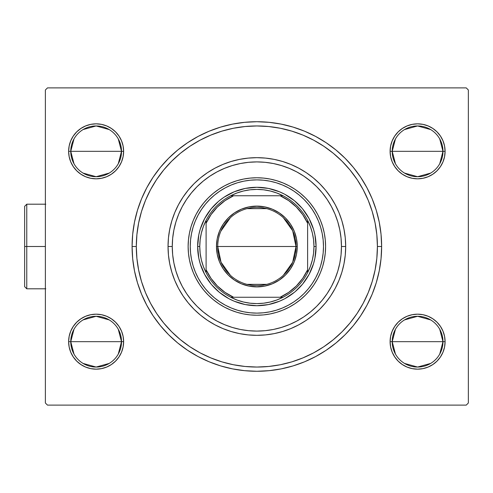 <?xml version="1.0" encoding="UTF-8"?>
<svg xmlns="http://www.w3.org/2000/svg" width="493" height="493" viewBox="0 0 493 493"><rect width="100%" height="100%" fill="white"/><g stroke="black" fill="none" stroke-linecap="round" stroke-linejoin="round"><path stroke-width="0.74" d="M363.162 303.349A120.545 120.545 0 0 0 377.41 246.5L381.637 246.5A124.778 124.778 0 0 1 256.865 371.278A124.778 124.778 0 0 1 132.087 246.5L132.685 258.733L134.484 270.842L137.461 282.723L141.583 294.253L146.822 305.321L153.113 315.822L160.41 325.657L168.631 334.729L177.702 342.955L187.537 350.246L198.044 356.544L209.112 361.782L220.642 365.905L232.517 368.881L244.633 370.674L256.865 371.278L269.092 370.674L281.207 368.881L293.082 365.905L304.612 361.782L315.68 356.544L326.187 350.246L336.023 342.955L345.094 334.729L353.315 325.657L360.611 315.822L366.909 305.321L372.141 294.253L376.27 282.723L379.24 270.842L381.04 258.733L381.637 246.5L381.04 234.267L379.24 222.158L376.27 210.277L372.141 198.747L366.909 187.679L360.611 177.178L353.315 167.343L345.094 158.271L336.023 150.045L326.187 142.754L315.68 136.456L304.612 131.218L293.082 127.095L281.207 124.119L269.092 122.326L256.865 121.722L244.633 122.326L232.517 124.119L220.642 127.095L209.112 131.218L198.044 136.456L187.537 142.754L177.702 150.045L168.631 158.271L160.41 167.343L153.113 177.178L146.822 187.679L141.583 198.747L137.461 210.277L134.484 222.158L132.685 234.267L132.087 246.5L136.314 246.5A120.545 120.545 0 0 0 150.562 303.349A120.545 120.545 0 0 1 150.562 189.651A120.545 120.545 0 0 0 136.314 246.5L132.087 246.5A124.778 124.778 0 0 1 256.865 121.722A124.778 124.778 0 0 1 381.637 246.5L377.41 246.5A120.545 120.545 0 0 0 363.162 189.651A120.545 120.545 0 0 1 363.162 303.349L357.142 313.406A120.545 120.545 0 0 1 323.765 346.776A120.545 120.545 0 0 0 357.142 313.406M357.142 179.594A120.545 120.545 0 0 0 323.765 146.224A120.545 120.545 0 0 1 357.142 179.594L363.175 189.676L368.234 200.368L372.221 211.509L368.234 200.368M221.868 131.144L210.733 135.131L221.868 131.144L233.343 128.266L245.046 126.535L256.865 125.955L268.679 126.535L280.381 128.266L291.856 131.144L302.992 135.131L313.69 140.185A120.545 120.545 0 0 0 200.016 140.197A120.545 120.545 0 0 1 313.708 140.197L323.765 146.224M189.959 146.224A120.545 120.545 0 0 0 156.583 179.594A120.545 120.545 0 0 1 189.959 146.224L200.035 140.185L210.733 135.131M439.744 329.287L442.973 341.667A25.377 25.377 0 0 0 417.596 316.29A25.377 25.377 0 0 0 392.212 341.667L390.099 341.667A27.491 27.491 0 0 1 417.596 314.177A27.491 27.491 0 0 1 445.087 341.667L392.212 341.667A25.377 25.377 0 0 1 417.596 316.29A25.377 25.377 0 0 1 442.973 341.667L439.744 354.048M118.283 329.287L121.512 341.667A25.377 25.377 0 0 0 96.135 316.29A25.377 25.377 0 0 0 70.752 341.667L68.638 341.667A27.491 27.491 0 0 1 96.135 314.177A27.491 27.491 0 0 1 123.626 341.667L70.752 341.667A25.377 25.377 0 0 1 96.135 316.29A25.377 25.377 0 0 1 121.512 341.667L118.283 354.048M118.283 138.952L121.512 151.333A25.377 25.377 0 0 0 96.135 125.955A25.377 25.377 0 0 0 70.752 151.333L68.638 151.333A27.491 27.491 0 0 1 96.135 123.835A27.491 27.491 0 0 1 123.626 151.333L70.752 151.333A25.377 25.377 0 0 1 96.135 125.955A25.377 25.377 0 0 1 121.512 151.333L118.283 163.713M439.744 138.952L442.973 151.333A25.377 25.377 0 0 0 417.596 125.955A25.377 25.377 0 0 0 392.212 151.333L390.099 151.333A27.491 27.491 0 0 1 417.596 123.835A27.491 27.491 0 0 1 445.087 151.333L392.212 151.333A25.377 25.377 0 0 1 417.596 125.955A25.377 25.377 0 0 1 442.973 151.333L439.744 163.713M73.981 354.048L70.752 341.667L73.981 329.287M83.064 319.914L96.135 316.29L109.199 319.914M395.441 163.713L392.212 151.333L395.441 138.952M404.525 129.573L417.596 125.955L430.66 129.573M395.441 354.048L392.212 341.667L395.441 329.287M404.525 319.914L417.596 316.29L430.66 319.914M73.981 163.713L70.752 151.333L73.981 138.952M83.064 129.573L96.135 125.955L109.199 129.573M466.236 87.883L47.488 87.883L466.236 87.883L468.35 89.997L468.35 403.003L468.35 89.997L466.236 87.883M45.374 89.997L45.374 403.003L45.374 89.997L47.488 87.883L45.374 89.997M47.488 405.117L466.236 405.117L47.488 405.117L45.374 403.003L47.488 405.117M123.096 347.035L123.626 341.667L123.096 336.306L121.531 331.148L118.992 326.397L115.572 322.231L111.406 318.811L106.654 316.266L101.496 314.707L96.135 314.177L90.767 314.707L85.609 316.266L80.858 318.811L76.692 322.231L73.272 326.397L70.733 331.148L69.168 336.306L68.638 341.667L69.168 347.035L70.733 352.193L73.272 356.944L76.692 361.11L80.858 364.53L85.609 367.069L90.767 368.635L96.135 369.165L101.496 368.635L106.654 367.069L111.406 364.53L115.572 361.11L118.992 356.944L121.531 352.193L123.096 347.035L123.626 341.667L123.096 336.306L121.531 331.148M123.096 156.694L123.626 151.333L123.096 145.965L121.531 140.807L118.992 136.056L115.572 131.89L111.406 128.47L106.654 125.931L101.496 124.365L96.135 123.835L90.767 124.365L85.609 125.931L80.858 128.47L76.692 131.89L73.272 136.056L70.733 140.807L69.168 145.965L68.638 151.333L69.168 156.694L70.733 161.852L73.272 166.603L76.692 170.769L80.858 174.189L85.609 176.734L90.767 178.293L96.135 178.823L101.496 178.293L106.654 176.734L111.406 174.189L115.572 170.769L118.992 166.603L121.531 161.852L123.096 156.694L123.626 151.333L123.096 145.965L121.531 140.807M444.557 156.694L445.087 151.333L444.557 145.965L442.991 140.807L440.452 136.056L437.032 131.89L432.866 128.47L428.115 125.931L422.957 124.365L417.596 123.835L412.228 124.365L407.07 125.931L402.319 128.47L398.153 131.89L394.733 136.056L392.194 140.807L390.629 145.965L390.099 151.333L390.629 156.694L392.194 161.852L394.733 166.603L398.153 170.769L402.319 174.189L407.07 176.734L412.228 178.293L417.596 178.823L422.957 178.293L428.115 176.734L432.866 174.189L437.032 170.769L440.452 166.603L442.991 161.852L444.557 156.694L445.087 151.333L444.557 145.965L442.991 140.807M444.557 347.035L445.087 341.667L444.557 336.306L442.991 331.148L440.452 326.397L437.032 322.231L432.866 318.811L428.115 316.266L422.957 314.707L417.596 314.177L412.228 314.707L407.07 316.266L402.319 318.811L398.153 322.231L394.733 326.397L392.194 331.148L390.629 336.306L390.099 341.667L390.629 347.035L392.194 352.193L394.733 356.944L398.153 361.11L402.319 364.53L407.07 367.069L412.228 368.635L417.596 369.165L422.957 368.635L428.115 367.069L432.866 364.53L437.032 361.11L440.452 356.944L442.991 352.193L444.557 347.035L445.087 341.667L444.557 336.306L442.991 331.148M468.35 403.003L466.236 405.117L468.35 403.003M390.629 145.965L390.099 151.333L390.629 156.694L392.194 161.852M412.228 178.293L417.596 178.823L422.957 178.293M422.957 124.365L417.596 123.835L412.228 124.365M69.168 145.965L68.638 151.333L69.168 156.694L70.733 161.852M90.767 178.293L96.135 178.823L101.496 178.293M101.496 124.365L96.135 123.835L90.767 124.365M69.168 336.306L68.638 341.667L69.168 347.035L70.733 352.193M90.767 368.635L96.135 369.165L101.496 368.635M101.496 314.707L96.135 314.177L90.767 314.707M390.629 336.306L390.099 341.667L390.629 347.035L392.194 352.193M412.228 368.635L417.596 369.165L422.957 368.635M422.957 314.707L417.596 314.177L412.228 314.707M200.016 352.803A120.545 120.545 0 0 0 313.708 352.803A120.545 120.545 0 0 1 200.016 352.803L189.959 346.776A120.545 120.545 0 0 1 156.583 313.406A120.545 120.545 0 0 0 189.959 346.776M141.503 281.491L145.49 292.632L141.503 281.491L138.632 270.016L136.894 258.314L136.314 246.5A120.545 120.545 0 0 1 256.865 125.955A120.545 120.545 0 0 1 377.41 246.5A120.545 120.545 0 0 1 256.865 367.045A120.545 120.545 0 0 1 136.314 246.5L136.894 234.686L138.632 222.984L141.503 211.509L145.49 200.368L150.55 189.676L156.583 179.594M291.856 361.856L302.992 357.869L291.856 361.856L280.381 364.734L268.679 366.465L256.865 367.045L245.046 366.465L233.343 364.734L221.868 361.856L210.733 357.869L200.035 352.815M96.135 151.333L121.512 151.333A25.377 25.377 0 0 1 96.135 176.71A25.377 25.377 0 0 1 70.752 151.333L96.135 151.333M109.199 173.086L96.135 176.71L83.064 173.086M417.596 341.667L442.973 341.667A25.377 25.377 0 0 1 417.596 367.045A25.377 25.377 0 0 1 392.212 341.667L417.596 341.667M430.66 363.427L417.596 367.045L404.525 363.427M417.596 151.333L442.973 151.333A25.377 25.377 0 0 1 417.596 176.71A25.377 25.377 0 0 1 392.212 151.333L417.596 151.333M430.66 173.086L417.596 176.71L404.525 173.086M96.135 341.667L121.512 341.667A25.377 25.377 0 0 1 96.135 367.045A25.377 25.377 0 0 1 70.752 341.667L96.135 341.667M109.199 363.427L96.135 367.045L83.064 363.427M442.973 151.333L445.087 151.333A27.491 27.491 0 0 1 417.596 178.823A27.491 27.491 0 0 1 390.099 151.333L392.212 151.333A25.377 25.377 0 0 0 417.596 176.71A25.377 25.377 0 0 0 442.973 151.333M121.512 151.333L123.626 151.333A27.491 27.491 0 0 1 96.135 178.823A27.491 27.491 0 0 1 68.638 151.333L70.752 151.333A25.377 25.377 0 0 0 96.135 176.71A25.377 25.377 0 0 0 121.512 151.333M121.512 341.667L123.626 341.667A27.491 27.491 0 0 1 96.135 369.165A27.491 27.491 0 0 1 68.638 341.667L70.752 341.667A25.377 25.377 0 0 0 96.135 367.045A25.377 25.377 0 0 0 121.512 341.667M442.973 341.667L445.087 341.667A27.491 27.491 0 0 1 417.596 369.165A27.491 27.491 0 0 1 390.099 341.667L392.212 341.667A25.377 25.377 0 0 0 417.596 367.045A25.377 25.377 0 0 0 442.973 341.667M345.685 246.5L341.458 246.5A84.593 84.593 0 0 1 256.865 331.093A84.593 84.593 0 0 1 172.267 246.5L168.039 246.5A88.826 88.826 0 0 0 256.865 335.326A88.826 88.826 0 0 0 345.685 246.5A88.826 88.826 0 0 1 256.865 335.326A88.826 88.826 0 0 1 168.039 246.5A88.826 88.826 0 0 1 256.865 157.674A88.826 88.826 0 0 1 345.685 246.5L345.26 237.792L343.978 229.171L341.865 220.716L338.925 212.508L335.197 204.626L330.717 197.151L325.528 190.15L319.674 183.692L313.215 177.837L306.208 172.642L298.733 168.162L290.852 164.434L282.649 161.501L274.194 159.381L265.567 158.105L256.865 157.674L248.158 158.105L239.536 159.381L231.081 161.501L222.873 164.434L214.991 168.162L207.516 172.642L200.515 177.837L194.057 183.692L188.203 190.15L183.008 197.151L178.528 204.626L174.799 212.508L171.866 220.716L169.746 229.171L168.464 237.792L168.039 246.5L168.464 255.208L169.746 263.829L171.866 272.284L174.799 280.492L178.528 288.374L183.008 295.849L188.203 302.85L194.057 309.308L200.515 315.163L207.516 320.358L214.991 324.838L222.873 328.566L231.081 331.499L239.536 333.619L248.158 334.895L256.865 335.326L265.567 334.895L274.194 333.619L282.649 331.499L290.852 328.566L298.733 324.838L306.208 320.358L313.215 315.163L319.674 309.308L325.528 302.85L330.717 295.849L335.197 288.374L338.925 280.492L341.865 272.284L343.978 263.829L345.26 255.208L345.685 246.5A88.826 88.826 0 0 0 256.865 157.674A88.826 88.826 0 0 0 168.039 246.5L172.267 246.5L172.673 254.795L173.893 263.003L175.909 271.058L178.706 278.872L182.256 286.378L186.527 293.501L191.469 300.169L197.046 306.319L203.196 311.89L209.864 316.839L216.988 321.103L224.488 324.653L232.308 327.451L240.362 329.472L248.571 330.686L256.865 331.093L265.154 330.686L273.368 329.472L281.417 327.451L289.237 324.653L296.743 321.103L303.861 316.839L310.528 311.89L316.679 306.319L322.256 300.169L327.198 293.501L331.469 286.378L335.018 278.872L337.816 271.058L339.831 263.003L341.051 254.795L341.458 246.5L341.051 238.205L339.831 229.997L337.816 221.942L335.018 214.128L331.469 206.622L327.198 199.499L322.256 192.831L316.679 186.681L310.528 181.11L303.861 176.161L296.743 171.897L289.237 168.347L281.417 165.549L273.368 163.528L265.154 162.314L256.865 161.907L248.571 162.314L240.362 163.528L232.308 165.549L224.488 168.347L216.988 171.897L209.864 176.161L203.196 181.11L197.046 186.681L191.469 192.831L186.527 199.499L182.256 206.622L178.706 214.128L175.909 221.942L173.893 229.997L172.673 238.205L172.267 246.5A84.593 84.593 0 0 1 256.865 161.907A84.593 84.593 0 0 1 341.458 246.5L345.685 246.5M322.188 233.448A66.617 66.617 0 0 0 308.359 204.238L312.254 209.488L315.612 215.096L318.41 221.006L320.61 227.162L322.2 233.503L323.161 239.968L323.482 246.5A66.617 66.617 0 0 1 256.865 313.117A66.617 66.617 0 0 1 190.243 246.5A66.617 66.617 0 0 1 256.865 179.883A66.617 66.617 0 0 1 323.482 246.5L323.161 253.032L322.2 259.497L320.61 265.838L318.41 271.994L315.612 277.904L312.254 283.512L308.359 288.762L303.971 293.606L299.128 297.994L293.871 301.889L288.269 305.253L282.36 308.045L276.203 310.251L269.862 311.841L263.391 312.796L256.865 313.117L250.333 312.796L243.869 311.841L237.527 310.251L231.371 308.045L225.461 305.253L219.853 301.889L214.603 297.994L209.759 293.606L205.365 288.762L201.471 283.512L198.112 277.904L195.314 271.994L193.114 265.838L191.524 259.497L190.563 253.032L190.243 246.5L190.563 239.968L191.524 233.503L193.114 227.162L195.314 221.006L198.112 215.096L201.471 209.488L205.365 204.238A66.617 66.617 0 0 0 191.537 233.448M323.482 246.469A66.617 66.617 0 0 0 323.161 240.011M323.155 239.931A66.617 66.617 0 0 0 322.212 233.559M243.813 181.171A66.617 66.617 0 0 0 214.603 195.006L219.853 191.111L225.461 187.747L231.371 184.955L237.527 182.749L243.869 181.159L250.333 180.204L256.865 179.883L263.391 180.204L269.862 181.159L276.203 182.749L282.36 184.955L288.269 187.747L293.871 191.111L299.128 195.006A66.617 66.617 0 0 0 269.911 181.171M269.807 181.153A66.617 66.617 0 0 0 263.428 180.204M263.354 180.198A66.617 66.617 0 0 0 256.896 179.883M256.828 179.883A66.617 66.617 0 0 0 250.37 180.198M250.296 180.204A66.617 66.617 0 0 0 243.918 181.153M191.512 233.559A66.617 66.617 0 0 0 190.569 239.931M190.563 240.011A66.617 66.617 0 0 0 190.243 246.469M325.596 246.445A68.73 68.73 0 0 0 317.492 214.122M317.467 214.073A68.73 68.73 0 0 0 289.286 185.898M289.243 185.867A68.73 68.73 0 0 0 256.921 177.77M256.804 177.77A68.73 68.73 0 0 0 224.488 185.867M224.438 185.898A68.73 68.73 0 0 0 196.257 214.073L199.714 208.311L203.732 202.894L208.262 197.896L213.259 193.367L218.676 189.349L224.463 185.886L230.558 183.002L236.911 180.728L243.456 179.088L250.124 178.096L256.865 177.77L263.601 178.096L270.275 179.088L276.813 180.728L283.167 183.002L289.262 185.886L295.048 189.349L300.465 193.367L305.463 197.896L309.992 202.894L314.01 208.311L317.48 214.098L320.364 220.198L322.638 226.546L324.277 233.09L325.263 239.764L325.596 246.5L325.263 253.236L324.277 259.91L322.638 266.454L320.364 272.802L317.48 278.902L314.01 284.689L309.992 290.106L305.463 295.104L300.465 299.633L295.048 303.651L289.262 307.114L283.167 309.998L276.813 312.272L270.275 313.912L263.601 314.904L256.865 315.23L250.124 314.904L243.456 313.912L236.911 312.272L230.558 309.998L224.463 307.114L218.676 303.651L213.259 299.633L208.262 295.104L203.732 290.106L199.714 284.689L196.245 278.902L193.361 272.802L191.087 266.454L189.448 259.91L188.462 253.236L188.129 246.5A68.73 68.73 0 0 1 256.865 177.77A68.73 68.73 0 0 1 325.596 246.5A68.73 68.73 0 0 1 256.865 315.23A68.73 68.73 0 0 1 188.129 246.5L188.462 239.764L189.448 233.09L191.087 226.546L193.361 220.198L196.245 214.098M196.232 214.122A68.73 68.73 0 0 0 188.129 246.445M372.221 211.509L375.093 222.984L376.831 234.686L377.41 246.5L376.831 258.314L375.093 270.016L372.221 281.491L368.234 292.632L363.175 303.324M357.092 313.474L350.048 322.977L342.105 331.74L333.336 339.683L323.765 346.776M323.833 346.733L313.69 352.815L302.992 357.869M189.891 346.733L180.389 339.683L171.626 331.74L163.676 322.977L156.583 313.406M150.562 303.349L145.49 292.632M372.221 281.491L368.234 292.632M221.868 361.856L210.733 357.869M156.632 313.474L150.55 303.324M141.503 211.509L145.49 200.368M156.632 179.526L163.676 170.023L171.626 161.26L180.389 153.317L189.891 146.267M291.856 131.144L302.992 135.131M323.833 146.267L333.336 153.317L342.105 161.26L350.048 170.023L357.092 179.526M251.06 305.432L256.865 305.715L245.311 304.582L234.2 301.211L228.949 298.727L219.299 292.275L211.768 284.88M214.991 288.374L215.681 289.052M219.299 292.275L220.426 293.181M315.791 252.305L316.081 246.5L314.941 258.055L313.53 263.687L309.086 274.416L302.64 284.067L295.239 291.597M298.733 288.374L299.417 287.684M302.64 284.067L303.54 282.939M262.664 187.568L256.865 187.285L268.414 188.418L279.525 191.789L284.775 194.273L294.432 200.725L301.956 208.12M298.733 204.626L298.043 203.948M294.432 200.725L293.298 199.819M197.933 240.695L197.644 246.5L198.784 234.945L200.195 229.313L204.638 218.584L211.09 208.933L218.485 201.403M214.991 204.626L214.313 205.316M211.09 208.933L210.184 210.061M188.129 246.555A68.73 68.73 0 0 0 196.232 278.878M196.257 278.927A68.73 68.73 0 0 0 224.438 307.102M224.488 307.133A68.73 68.73 0 0 0 256.804 315.23M256.921 315.23A68.73 68.73 0 0 0 289.243 307.133M289.286 307.102A68.73 68.73 0 0 0 317.467 278.927M317.492 278.878A68.73 68.73 0 0 0 325.596 246.555M188.462 239.764L188.129 246.5L188.462 253.236M250.124 314.904L256.865 315.23L263.601 314.904M325.263 253.236L325.596 246.5L325.263 239.764M263.601 178.096L256.865 177.77L250.124 178.096M205.365 204.238L209.759 199.394L214.603 195.006M299.128 195.006L303.971 199.394L308.359 204.238M190.243 246.531A66.617 66.617 0 0 0 190.563 252.989M190.569 253.069A66.617 66.617 0 0 0 191.512 259.441M191.537 259.552A66.617 66.617 0 0 0 205.365 288.762M214.603 297.994A66.617 66.617 0 0 0 243.813 311.829M243.918 311.847A66.617 66.617 0 0 0 250.296 312.796M250.37 312.802A66.617 66.617 0 0 0 256.828 313.117M256.896 313.117A66.617 66.617 0 0 0 263.354 312.802M263.428 312.796A66.617 66.617 0 0 0 269.807 311.847M269.911 311.829A66.617 66.617 0 0 0 299.128 297.994M308.359 288.762A66.617 66.617 0 0 0 322.188 259.552M322.212 259.441A66.617 66.617 0 0 0 323.155 253.069M323.161 252.989A66.617 66.617 0 0 0 323.482 246.531M320.61 227.162L318.41 221.006M288.269 187.747L282.36 184.955M276.203 182.749L274.361 182.219M237.527 182.749L231.371 184.955M198.112 215.096L195.314 221.006M193.114 227.162L192.584 229.005M193.114 265.838L195.314 271.994M225.461 305.253L231.371 308.045M237.527 310.251L239.364 310.781M276.203 310.251L282.36 308.045M315.612 277.904L318.41 271.994M320.61 265.838L321.14 263.995M294.432 292.275L284.775 298.727L279.525 301.211L268.414 304.582L256.865 305.715M211.09 284.067L204.638 274.416L200.195 263.687L198.784 258.055L197.644 246.5A59.215 59.215 0 0 0 256.865 305.715A59.215 59.215 0 0 0 316.081 246.5L313.967 246.5A57.102 57.102 0 0 1 307.62 272.66L310.368 266.448L312.359 259.959L313.56 253.279L313.967 246.5L313.56 239.721L312.359 233.041L310.368 226.552L307.62 220.34A57.102 57.102 0 0 1 313.967 246.5L316.081 246.5A59.215 59.215 0 0 1 256.865 305.715A59.215 59.215 0 0 1 197.644 246.5A59.215 59.215 0 0 1 256.865 187.285A59.215 59.215 0 0 1 316.081 246.5A59.215 59.215 0 0 0 256.865 187.285A59.215 59.215 0 0 0 197.644 246.5L199.764 246.5L197.644 246.5M219.299 200.725L223.964 197.262L234.2 191.789L245.311 188.418L256.865 187.285M302.64 208.933L309.086 218.584L313.53 229.313L314.941 234.945L316.081 246.5M283.346 217.696L292.688 230.773L295.991 246.5A39.126 39.126 0 0 0 256.865 207.374A39.126 39.126 0 0 0 217.74 246.5L216.47 246.5A40.395 40.395 0 0 1 256.865 206.105A40.395 40.395 0 0 1 297.254 246.5L217.74 246.5A39.126 39.126 0 0 1 256.865 207.374A39.126 39.126 0 0 1 295.991 246.5L292.688 262.227L283.346 275.304M220.87 231.155L230.379 217.696M246.981 208.644L266.744 208.644M283.025 297.254A57.102 57.102 0 0 1 230.706 297.254L236.911 300.003L243.406 301.993L250.087 303.195L256.865 303.602L263.638 303.195L270.324 301.993L276.813 300.003L283.025 297.254A57.102 57.102 0 0 0 307.62 272.66L307.62 220.34A57.102 57.102 0 0 0 283.025 195.746L276.813 192.997L270.324 191.007L263.638 189.805L256.865 189.398L250.087 189.805L243.406 191.007L236.911 192.997L230.706 195.746A57.102 57.102 0 0 1 283.025 195.746L230.706 195.746A57.102 57.102 0 0 0 206.105 220.34L203.362 226.552L201.372 233.041L200.164 239.721L199.764 246.5L200.164 253.279L201.372 259.959L203.362 266.448L206.105 272.66A57.102 57.102 0 0 1 206.105 220.34L206.105 272.66A57.102 57.102 0 0 0 230.706 297.254L283.025 297.254A57.102 57.102 0 0 0 307.62 272.66L307.62 223.243L302.702 214.628L296.342 207.023L288.738 200.657L280.123 195.746L233.602 195.746L224.993 200.657L217.382 207.023L211.022 214.628L206.105 223.243L206.105 269.757L211.022 278.372L217.382 285.977L224.993 292.343L233.602 297.254L280.123 297.254L288.738 292.343L296.342 285.977L302.702 278.372L307.62 269.757A55.832 55.832 0 0 1 280.123 297.254L283.025 297.254M216.47 246.5L217.247 238.618L219.545 231.044L223.274 224.056L228.302 217.937L234.421 212.914L241.404 209.18L248.983 206.881L256.865 206.105L264.741 206.881L272.321 209.18L279.303 212.914L285.429 217.937L290.451 224.056L294.179 231.044L296.478 238.618L297.254 246.5L296.478 254.382L294.179 261.956L290.451 268.944L285.429 275.063L279.303 280.086L272.321 283.82L264.741 286.119L256.865 286.895L248.983 286.119L241.404 283.82L234.421 280.086L228.302 275.063L223.274 268.944L219.545 261.956L217.247 254.382L216.47 246.5L295.991 246.5A39.126 39.126 0 0 1 256.865 285.626A39.126 39.126 0 0 1 217.74 246.5A39.126 39.126 0 0 0 256.865 285.626A39.126 39.126 0 0 0 295.991 246.5L297.254 246.5A40.395 40.395 0 0 1 256.865 286.895A40.395 40.395 0 0 1 216.47 246.5M206.105 220.34A57.102 57.102 0 0 1 230.706 195.746L233.602 195.746A55.832 55.832 0 0 0 206.105 223.243L206.105 220.34M283.025 195.746A57.102 57.102 0 0 1 307.62 220.34L307.62 223.243A55.832 55.832 0 0 0 280.123 195.746L283.025 195.746M230.706 297.254A57.102 57.102 0 0 1 206.105 272.66L206.105 269.757A55.832 55.832 0 0 0 233.602 297.254L230.706 297.254M266.744 284.356L246.981 284.356M230.379 275.304L221.037 262.227L217.74 246.5M26.764 246.5L26.764 288.799L26.764 246.5L24.65 246.5L24.65 286.679L24.65 206.32L26.764 204.201L26.764 288.799L24.65 286.679L24.65 246.5L45.374 246.5L26.764 246.5L26.764 204.201L26.764 246.5M24.65 246.5L24.65 206.32L24.65 246.5M45.8 288.799L26.764 288.799L24.65 286.679M45.8 204.201L26.764 204.201L24.65 206.32"/></g></svg>
